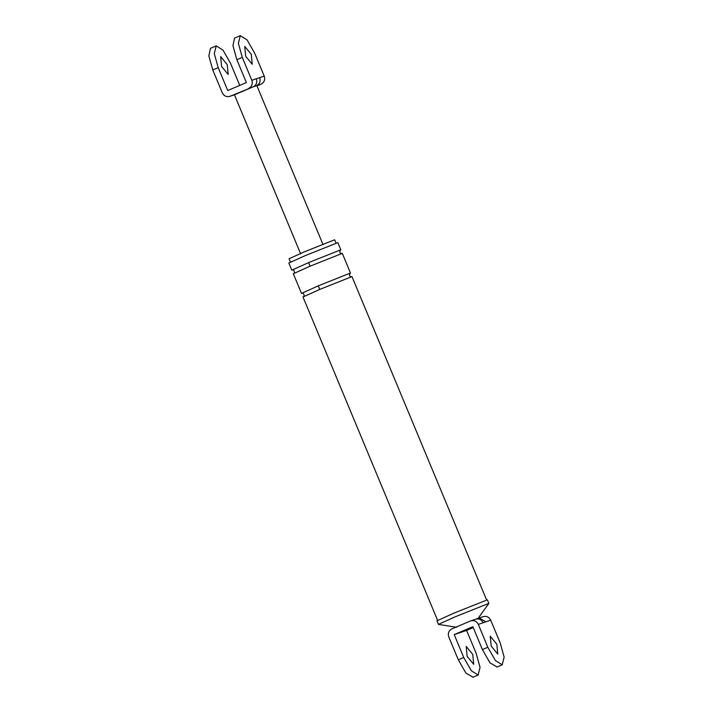 <?xml version="1.0" encoding="UTF-8"?>
<svg xmlns="http://www.w3.org/2000/svg" width="713" height="713" viewBox="0 0 713 713"><rect width="100%" height="100%" fill="white"/><g stroke="black" fill="none" stroke-linecap="round" stroke-linejoin="round"><path stroke-width="1.07" d="M239.755 85.417L230.602 63.43L223 50.142L216.217 45.873L214.283 53.618L218.205 67.646L227.732 90.524L246.395 82.601L236.868 59.723L232.946 45.694L234.559 38.101M234.461 94.82L253.302 86.781L230.112 96.246C226.681 97.271 224.078 96.13 222.296 92.833L212.777 69.954L208.856 55.917L210.469 48.324M248.775 88.323C251.894 86.567 252.91 83.893 251.823 80.302L242.295 57.423L238.374 43.386L240.317 35.65L247.09 39.919L254.693 53.199L264.22 76.077C265.307 79.678 264.291 82.352 261.172 84.107L256.965 85.89M261.172 84.107L253.302 86.781C256.422 85.034 257.438 82.352 256.35 78.76L264.22 76.077M256.644 85.649C259.764 83.893 260.78 81.22 259.692 77.619M251.315 54.348L252.215 64.25L245.682 56.274L244.711 46.398L251.315 54.348M221.583 66.496L228.187 74.446L227.224 64.58L220.682 56.603L221.583 66.496M482.888 616.754C486.319 615.729 488.922 616.87 490.704 620.167L500.223 643.046L504.144 657.083L502.21 664.819L495.428 660.55L487.826 647.27L478.307 624.392C476.525 621.085 473.922 619.945 470.491 620.97L451.828 628.893C448.709 630.649 447.693 633.322 448.78 636.923L458.307 659.801L463.735 657.493L454.208 634.615L472.879 626.691L482.398 649.57L490 662.858L497.104 666.985M454.208 634.615L466.605 630.399L476.132 653.277L480.054 667.306L478.12 675.042L471.338 670.781L463.735 657.493M473.013 677.207L465.91 673.081L458.307 659.801M490.704 620.167L485.856 621.816L479.323 618.037M485.856 621.816L483.156 622.743C481.373 619.437 478.771 618.296 475.339 619.321L478.04 618.403M466.605 630.399L473.245 627.583M290.548 262.322L289.059 258.748L304.674 251.698L334.655 239.764L336.144 243.338M288.854 263.026L305.627 255.459L337.837 242.634L340.814 249.782L308.604 262.607L291.831 270.174L288.854 263.026M456.641 627.297L438.459 624.392L436.944 620.809L454.208 613.02L487.362 599.82L488.842 603.421L478.084 618.367M467.113 656.343L466.213 646.45L472.746 654.427L473.717 664.293L467.113 656.343M496.845 644.204L497.745 654.097L491.212 646.121L490.241 636.246L496.845 644.204M438.433 624.383L455.696 616.593L488.851 603.394M437.657 620.506L302.989 296.982L319.763 289.416L351.972 276.599L486.649 600.114M310.093 266.181L293.319 273.747L301.501 293.408L318.274 285.842L350.484 273.017L342.302 253.356L310.093 266.181L308.604 262.607M218.205 67.646L212.777 69.954M242.295 57.423L236.868 59.723M251.823 80.302L256.35 78.76M230.112 96.246L234.63 94.704M487.826 647.27L482.398 649.57M483.156 622.743L478.307 624.392M319.763 289.416L318.274 285.842M216.084 45.926L210.647 48.234M240.174 35.703L234.746 38.003M234.541 94.829L233.962 94.936M229.729 96.389L234.247 94.856M234.47 94.829L300.681 253.908M323.034 244.604L256.814 85.524M478.254 674.997L472.826 677.297M483.271 616.611L477.942 618.376M496.916 667.074L502.353 664.766M470.883 620.827L475.723 619.178M351.447 276.706C349.504 276.653 349.031 275.521 350.038 273.311M303.444 296.697C304.825 296.537 303.854 292.473 302.027 293.301M341.777 253.471C339.825 253.418 339.361 252.286 340.368 250.076M293.765 273.453C295.155 273.302 294.184 269.238 292.357 270.058"/></g></svg>
